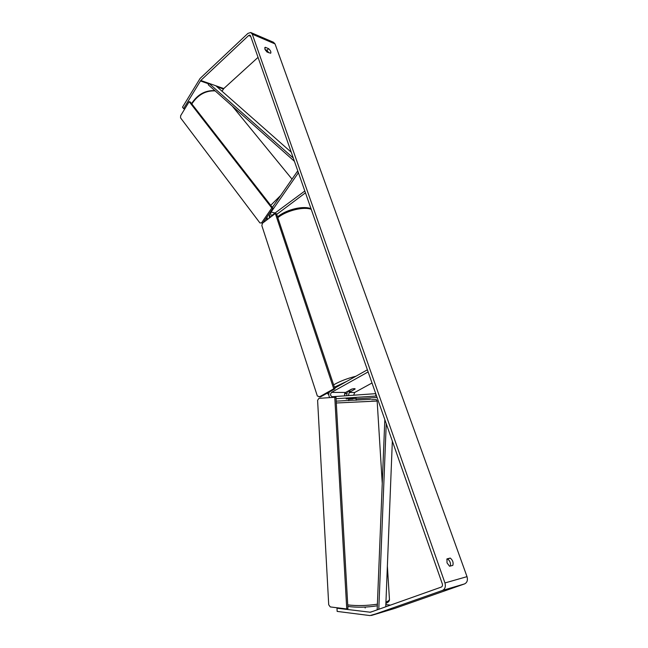 <?xml version="1.0" encoding="UTF-8"?>
<svg xmlns="http://www.w3.org/2000/svg" width="648" height="648" viewBox="0 0 648 648"><rect width="100%" height="100%" fill="white"/><g stroke="black" fill="none" stroke-linecap="round" stroke-linejoin="round"><path stroke-width="0.97" d="M298.04 171.631L297.335 171.428L272.354 207.449M276.728 214.391L305.459 192.821L304.819 191.006L271.779 215.452C270.524 214.877 270.297 213.751 271.091 212.074L298.42 172.724L297.335 171.428M269.082 214.002L270.508 217.169M346.129 398.933L355.274 398.463M377.071 397.459L356.068 398.868M376.561 396.001L336.045 398.731M346.607 395.709L347.441 391.424M353.711 395.207L354.659 392.502L372.009 382.992M334.733 388.128L367.392 369.797L368.137 371.92L331.549 392.38C330.002 394.357 330.261 395.807 332.319 396.722L375.743 393.652L375.856 396.001M329.743 397.605C328.601 395.855 328.463 393.984 329.322 391.983M348.421 395.58L349.24 392.469L355.169 388.986C354.877 388.476 353.638 388.549 351.443 389.221L345.587 392.453C344.509 393.296 344.282 394.421 344.89 395.831M365.164 608.002L365.116 607.079M352.836 398.52L352.86 398.941L348.705 399.217L348.681 398.787L348.778 400.707M184.737 108.961L183.611 108.605L200.767 80.465L248.654 35.494L249.845 35.105L250.517 35.834L442.317 583.889C442.73 585.452 442.365 586.529 441.223 587.104L370.421 612.239L337.001 608.221L337.146 611.404L370 615.576L394.405 608.521M268.831 52.788L266.879 50.301L265.016 49.523M446.796 559.256L447.663 559.038C449.971 560.812 450.887 563.136 450.409 566.012M449.574 566.231L447.015 562.877L446.974 558.892L450.23 558.074C452.717 560.091 453.584 562.521 452.83 565.38L449.574 566.231M264.846 49.11L266.976 52.018L270.678 53.241C271.269 52.083 270.589 50.568 268.645 48.689L265.299 47.288L264.846 49.11M251.1 32.659L273.48 42.266L275.044 43.926L467.014 576.647C467.978 580.187 467.151 582.609 464.527 583.921L394.559 608.48M183.611 108.605L182.501 107.187L200.111 78.424L247.917 33.404L250.719 32.489L252.283 34.182L444.949 582.949C445.913 586.618 445.071 589.121 442.398 590.466L371.385 615.462M222.029 91.214L223.771 88.565L258.05 57.356M265.575 50.504L266.134 49.993M338.151 607.897L337.001 608.221M390.469 605.127L385.844 604.592M266.879 50.301L268.645 48.689M264.708 47.822L265.299 47.288M447.663 559.038L450.23 558.074M351.362 391.181C349.442 391.692 348.373 391.716 348.154 391.246L351.977 389.051C353.897 388.541 354.958 388.517 355.169 388.986L351.362 391.181M319.205 396.981L333.769 388.808L334.959 388.824L276.526 213.799L275.335 213.532L262.497 223.196L261.824 225.544L317.342 396.001L320.404 396.981L334.959 388.824M333.769 388.808L275.335 213.532M346.745 608.958L347.944 608.577L335.964 397.216L334.773 397.256L346.745 608.958L330.286 606.925L328.714 604.778L317.601 400.326L318.921 398.366L334.773 397.256M261.654 222.701L271.82 208.024L273.027 208.316L190.366 102.052L189.176 101.655L180.646 115.7L180.549 117.855L259.913 222.928L262.813 222.953M271.82 208.024L189.176 101.655M262.926 222.871L273.027 208.316M262.788 222.977L259.913 222.928M291.252 152.223L215.857 85.779L208.956 83.349L293.285 158.039M208.956 83.349L208.243 84.742L294.419 161.279M385.754 606.795L392.34 441.085M378.788 609.266L386.24 423.654M377.986 609.557L377.185 609.339L384.823 419.604M275.522 213.062L271.091 212.074M345.587 392.453L331.549 392.38M354.659 392.502L349.24 392.469M377.395 604.179C366.954 605.742 357.072 605.993 347.741 604.908M336.288 402.999L377.152 401.047L382.255 483.359M370.648 399.314L336.182 401.144M387.374 566.004L389.424 598.963C389.715 599.999 388.557 601.028 385.949 602.057M275.044 43.926L252.283 34.182M467.014 576.647L444.949 582.949M372.576 611.477L369.838 612.287M250.703 36.369L248.654 35.494M223.771 88.565L200.767 80.465M223.39 89.027L216.991 86.775M208.696 83.859L200.386 80.943M464.527 583.921L442.398 590.466M394.681 608.44L371.507 615.422M311.234 209.328C303.863 206.437 287.218 210.398 278.438 217.202L277.822 217.671M333.639 384.847L334.336 384.45C340.662 380.967 347.838 378.238 355.882 376.253M346.591 381.47L334.417 387.188M328.998 392.17L328.852 393.401M344.598 393.903L346.583 393.409M267.421 219.486L266.992 217.015M270.71 205.335L280.665 195.469M215.152 90.882C205.619 90.477 197.843 94.827 191.832 103.939M274.679 204.104L272.314 207.401M269.357 215.598L269.366 218.028M347.822 606.423C357.048 607.638 366.881 607.427 377.33 605.783M355.979 397.37L356.157 400.31M377.152 401.015L376.229 399.557L371.604 399.654M389.456 599.473C389.659 600.842 388.468 602.162 385.892 603.442M277.546 216.853L278.575 216.043C287.445 209.247 303.677 205.497 311.032 208.745M327.046 393.263L328.763 394.648M344.59 393.968L346.567 393.474M292.005 179.115L232.243 106.053M266.992 219.81L265.972 218.481M191.581 103.615C197.494 94.487 205.262 90.161 214.893 90.647"/></g></svg>

